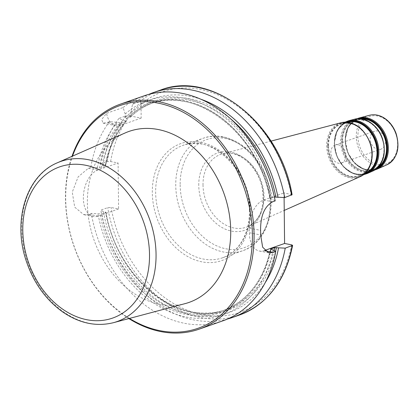 <?xml version="1.0" encoding="UTF-8"?>
<svg xmlns="http://www.w3.org/2000/svg" width="419" height="419" viewBox="0 0 419 419"><rect width="100%" height="100%" fill="white"/><g stroke="black" fill="none" stroke-linecap="round" stroke-linejoin="round"><path stroke-width="0.31" stroke-dasharray="2.1 1.57" d="M338.29 144.801A9.537 7.264 70.7 0 1 345.743 153.522A9.537 7.264 70.7 0 1 341.543 163.001A9.537 7.264 70.7 0 1 331.534 156.402A9.537 7.264 70.7 0 1 335.231 145A9.537 7.264 70.7 0 1 338.29 144.801M377.655 130.995A9.537 7.264 70.7 0 1 385.113 139.71A9.537 7.264 70.7 0 1 380.908 149.19A9.537 7.264 70.7 0 1 370.899 142.596A9.537 7.264 70.7 0 1 374.596 131.194A9.537 7.264 70.7 0 1 377.655 130.995M227.606 318.985A119.2 90.776 70.7 0 1 100.811 210.076L107.72 207.651L111.103 207.515L118.587 208.966L118.106 162.975L110.621 161.524L107.238 161.661L100.33 164.086L102.938 165.694L105.059 166.102L105.295 166.547A109.663 83.512 70.7 0 1 126.234 121.269L125.674 120.766L122.887 120.222L118.975 118.362L125.883 115.937L129.785 115.901L141.166 118.111L141.02 104.237C140.999 102.597 140.506 101.775 139.532 101.77L132.624 104.19L130.676 112.135L130.712 115.534L130 117.362L125.988 118.766L125.244 117.451L125.208 114.052L123.113 107.526L106.526 113.345L101.676 119.52L103.027 123.128L106.929 122.589L109.464 121.699L122.222 122.678L126.397 121.18C115.796 133.179 108.84 148.258 105.525 166.416M292.085 194.725L284.051 192.887L284.103 197.553M141.166 118.111L120.751 125.271A23.841 14.115 -79 0 1 115.969 125.679A23.841 14.115 -79 0 1 106.526 113.345M125.988 118.766A109.663 83.512 70.7 0 1 149.908 103.902L153.914 102.493C145.11 105.598 137.202 110.511 130.194 117.231L130 117.362A109.663 83.512 70.7 0 1 153.914 102.493A109.663 83.512 70.7 0 1 274.188 197.03L274.387 196.977M125.674 120.766A110.857 84.423 70.7 0 0 105.059 166.102L105.295 166.547L101.283 167.951L90.818 167.422A119.2 90.776 70.7 0 1 109.464 121.699M90.818 167.422L88.283 168.312L78.117 176.912L72.267 192.174L74.708 207.148L83.774 214.659L88.765 214.303L91.3 213.412L101.765 213.941L105.777 212.538L105.536 212.093L103.42 211.684L100.811 210.076M222.908 320.828A119.2 90.776 70.7 0 1 91.3 213.412M128.884 318.581A119.2 90.776 70.7 0 1 71.984 156.355M123.113 107.526A119.2 90.776 70.7 0 1 144 95.867M97.47 167.61A113.47 86.414 70.7 0 1 117.42 122.144M102.938 165.694A113.47 86.414 70.7 0 1 122.887 120.222M100.33 164.086A119.2 90.776 70.7 0 1 118.975 118.362M264.646 250.468L264.169 250.635A23.841 14.115 -79 0 1 259.387 251.044A23.841 14.115 -79 0 1 249.347 232.755L249.3 228.156A23.841 14.115 -79 0 1 263.64 200.046L284.051 192.887M275.178 200.905L272.549 199.292L270.423 198.878L270.182 198.433L274.188 197.03M125.244 117.451A110.857 84.423 70.7 0 1 270.423 198.878L270.182 198.433A109.663 83.512 70.7 0 0 149.908 103.902C196.181 85.298 258.528 134.216 269.951 198.7M132.624 104.19A119.2 90.776 70.7 0 1 148.818 94.375M265.279 282.547A113.47 86.414 70.7 0 1 174.393 309.599A113.47 86.414 70.7 0 1 103.42 211.684M274.105 250.51A109.663 83.512 70.7 0 1 226.517 309.458A109.663 83.512 70.7 0 1 105.777 212.538L105.536 212.093A110.857 84.423 70.7 0 0 189.383 312.076A110.857 84.423 70.7 0 0 275.587 251.421M273.083 249.881A113.47 86.414 70.7 0 1 185.659 316.895A113.47 86.414 70.7 0 1 97.952 213.601M118.587 208.966L98.177 216.125A23.841 14.115 -79 0 1 93.395 216.534A23.841 14.115 -79 0 1 83.517 194.364A23.841 14.115 -79 0 1 97.695 170.135L118.106 162.975M125.276 132.896A90.609 69.004 -109.3 0 0 93.94 239.747A90.609 69.004 -109.3 0 0 185.156 303.607M129.45 318.43A118.006 89.865 70.7 0 1 72.518 156.125M125.208 114.052A113.47 86.414 70.7 0 1 272.549 199.292M130.676 112.135A113.47 86.414 70.7 0 1 201 99.293M378.676 166.704A26.046 19.834 70.7 0 1 375.675 168.469A26.046 19.834 70.7 0 1 345.319 140.344A26.046 19.834 70.7 0 1 358.47 119.41A26.046 19.834 70.7 0 1 361.911 118.912M360.586 118.734A26.261 19.997 -109.3 0 0 345.403 140.218A26.261 19.997 -109.3 0 0 356.517 164.604A26.261 19.997 -109.3 0 0 377.755 167.668M342.564 141.213A26.266 20.002 -109.3 0 0 373.182 169.575A26.266 20.002 -109.3 0 0 383.464 143.136A26.266 20.002 -109.3 0 0 363.079 119.913A26.266 20.002 -109.3 0 0 355.831 120.101A26.266 20.002 -109.3 0 0 342.564 141.213M376.199 169.019A26.722 20.348 70.7 0 1 345.225 140.082A26.722 20.348 70.7 0 1 358.533 118.656M342.119 141.261A26.523 20.201 70.7 0 1 362.833 119.745A26.523 20.201 70.7 0 1 384.082 149.405A26.523 20.201 70.7 0 1 363.367 170.915A26.523 20.201 70.7 0 1 342.119 141.261M341.574 141.24A27.015 20.573 -109.3 0 0 363.221 171.444A27.015 20.573 -109.3 0 0 384.317 149.531A27.015 20.573 -109.3 0 0 362.676 119.326A27.015 20.573 -109.3 0 0 341.574 141.24M334.435 143.785A26.916 20.5 70.7 0 1 348.027 122.149C339.416 124.982 334.922 132.168 334.551 143.701C334.058 162.394 352.824 179.646 365.813 172.853A26.916 20.5 70.7 0 1 334.435 143.785M347.047 122.207A27.135 20.662 -109.3 0 0 334.524 143.659A27.135 20.662 -109.3 0 0 365.012 173.419M328.575 145.639A27.387 20.856 -109.3 0 0 360.502 175.21A27.387 20.856 -109.3 0 0 371.218 147.64A27.387 20.856 -109.3 0 0 349.965 123.427A27.387 20.856 -109.3 0 0 342.407 123.621A27.387 20.856 -109.3 0 0 328.575 145.639M364.179 174.152A27.596 21.013 70.7 0 1 334.341 143.523A27.596 21.013 70.7 0 1 345.937 122.154M328.124 145.686A27.649 21.055 70.7 0 1 349.718 123.259A27.649 21.055 70.7 0 1 371.868 154.171A27.649 21.055 70.7 0 1 350.274 176.598A27.649 21.055 70.7 0 1 328.124 145.686M327.585 145.66A28.136 21.427 -109.3 0 0 350.127 177.122A28.136 21.427 -109.3 0 0 372.103 154.302A28.136 21.427 -109.3 0 0 349.561 122.84A28.136 21.427 -109.3 0 0 327.585 145.66M359.114 118.006A27.156 20.678 -109.3 0 0 345.403 139.836A27.156 20.678 -109.3 0 0 377.058 169.161M386.91 164.782A26.282 20.018 70.7 0 1 356.27 136.4A26.282 20.018 70.7 0 1 369.542 115.272M372.774 171.062A27.534 20.971 70.7 0 1 340.673 141.329A27.534 20.971 70.7 0 1 354.579 119.195M348.671 120.745A28.031 21.343 -109.3 0 0 334.519 143.277A28.031 21.343 -109.3 0 0 367.191 173.545M360.089 176.698A28.66 21.825 70.7 0 1 326.684 145.754A28.66 21.825 70.7 0 1 341.155 122.72M203.011 184.858A38.585 29.382 -109.3 0 0 247.985 226.522A38.585 29.382 -109.3 0 0 263.085 187.681A38.585 29.382 -109.3 0 0 233.142 153.564A38.585 29.382 -109.3 0 0 222.494 153.846A38.585 29.382 -109.3 0 0 203.011 184.858M357.899 136.337A25.093 19.112 -109.3 0 0 387.9 163.08A25.093 19.112 -109.3 0 0 387.46 121.159A25.093 19.112 -109.3 0 0 357.899 136.337M249.939 210.715A59.598 45.388 -109.3 0 0 202.188 144.078A59.598 45.388 -109.3 0 0 183.061 145.325A59.598 45.388 -109.3 0 0 159.964 216.586A59.598 45.388 -109.3 0 0 222.52 257.805A59.598 45.388 -109.3 0 0 249.939 210.715M250.368 211.59A61.986 47.206 70.7 0 1 177.357 249.096A61.986 47.206 70.7 0 1 176.273 145.54A61.986 47.206 70.7 0 1 250.368 211.59M222.29 137.023A59.598 45.388 70.7 0 1 268.888 191.509A59.598 45.388 70.7 0 1 242.622 250.751A59.598 45.388 70.7 0 1 175.744 185.36A59.598 45.388 70.7 0 1 203.168 138.27A59.598 45.388 70.7 0 1 222.29 137.023M141.02 104.237A116.817 88.959 70.7 0 1 291.126 194.259M291.655 244.848A116.817 88.959 70.7 0 1 201.549 314.559A116.817 88.959 70.7 0 1 111.103 207.515M110.621 161.524A116.817 88.959 70.7 0 1 129.785 115.901M198.758 185.324A40.957 31.195 70.7 0 1 230.749 152.102A40.957 31.195 70.7 0 1 263.561 197.904A40.957 31.195 70.7 0 1 231.576 231.12A40.957 31.195 70.7 0 1 198.758 185.324M180.154 184.842A57.214 43.571 -109.3 0 0 225.998 248.818A57.214 43.571 -109.3 0 0 270.684 202.414A57.214 43.571 -109.3 0 0 224.841 138.438A57.214 43.571 -109.3 0 0 180.154 184.842M120.751 125.271L106.929 122.589M99.591 168.019A110.857 84.423 70.7 0 1 120.206 122.683M101.283 167.951A109.663 83.512 70.7 0 1 122.222 122.678M107.238 161.661A119.2 90.776 70.7 0 1 125.883 115.937M264.169 250.635L264.939 250.787M263.64 200.046L272.649 201.796M249.3 228.156L260.597 230.35M249.347 232.755L260.644 234.949M239.333 315.067A119.2 90.776 70.7 0 1 107.72 207.651M139.532 101.77A119.2 90.776 70.7 0 1 160.419 90.106M270.637 249.378A109.663 83.512 70.7 0 1 222.505 310.861A109.663 83.512 70.7 0 1 101.765 213.941M270.952 249.467A110.857 84.423 70.7 0 1 185.627 314.37A110.857 84.423 70.7 0 1 100.073 214.009M97.695 170.135L88.283 168.312M98.177 216.125L88.765 214.303M130.712 115.534A110.857 84.423 70.7 0 1 230.581 118.844M113.371 322.709A84.863 64.626 70.7 0 1 27.937 262.902A84.863 64.626 70.7 0 1 57.288 162.823M358.47 119.41C350.137 122.149 345.795 129.099 345.434 140.26C344.957 158.351 363.116 175.037 375.675 168.469L373.182 169.575C384.705 165.138 387.758 144.848 378.656 131.535C372.103 122.191 364.493 118.383 355.831 120.101L358.47 119.41M347.602 122.259L342.407 123.621C351.441 121.829 359.376 125.805 366.211 135.541C375.702 149.426 372.522 170.58 360.502 175.21L365.41 173.031M374.858 169.952L364.499 169.585L354.736 163.326L347.775 152.647L345.172 140.004L348.241 126.852L356.904 118.76M363.493 174.697L353.107 173.576L343.543 166.872L336.797 156.062L334.289 143.445L337.08 130.587L345.062 122.159M270.988 141.124L222.494 153.846C237.872 148.672 259.77 167.333 262.655 190.666C264.389 208.657 259.502 220.609 247.985 226.522L284.234 210.411M249.441 211.108C250.452 171.057 211.427 133.268 183.061 145.325L203.168 138.27C226.7 129.351 256.26 148.719 266.395 177.996C278.007 207.641 267.249 242.837 242.622 250.751L222.52 257.805C228.161 255.815 233.095 252.442 237.322 247.692C245.377 238.332 249.415 226.14 249.441 211.108M341.543 163.001L380.908 149.19M335.231 145L374.596 131.194M115.969 125.679L103.016 123.165M259.387 251.044L268.631 252.835M106.007 212.276C116.393 277.729 179.599 328.381 226.517 309.458L222.505 310.861C247.535 301.282 263.525 280.709 270.48 249.148M93.395 216.534L83.769 214.669"/><path stroke-width="0.63" d="M284.103 197.553L284.585 243.476L291.655 244.848L292.614 245.377L285.224 248.158L274.723 247.619L270.711 249.027L270.952 249.467L273.083 249.881L275.707 251.494A119.2 90.776 70.7 0 1 222.908 320.828L199.234 329.13A119.2 90.776 70.7 0 1 128.884 318.581M275.707 251.494L273.178 252.385L268.631 252.819L262.645 247.194L260.644 234.949A119.2 90.776 -109.3 0 0 260.597 230.35C260.45 215.921 264.468 206.405 272.649 201.796L275.178 200.905A119.2 90.776 70.7 0 0 182.249 93.369A119.2 90.776 70.7 0 0 144 95.867L120.326 104.174A119.2 90.776 70.7 0 1 158.576 101.676A119.2 90.776 70.7 0 1 251.767 210.647A119.2 90.776 70.7 0 1 199.234 329.13M71.984 156.355A119.2 90.776 70.7 0 1 120.326 104.174M284.585 243.476L264.646 250.468M270.637 249.378A109.663 83.512 70.7 0 0 270.711 249.027L270.952 249.467M274.188 197.03L284.695 197.569L292.085 194.725M285.224 248.158A119.2 90.776 70.7 0 1 232.425 317.492A119.2 90.776 70.7 0 1 227.606 318.985M148.818 94.375A119.2 90.776 70.7 0 1 153.511 92.531A119.2 90.776 70.7 0 1 284.695 197.569M278.551 247.964A113.47 86.414 70.7 0 1 265.279 282.547M113.371 322.709L185.156 303.607A90.609 69.004 -109.3 0 0 229.413 214.947A90.609 69.004 -109.3 0 0 158.136 129.508A90.609 69.004 -109.3 0 0 125.276 132.896L57.288 162.823A84.863 64.626 70.7 0 1 88.063 159.649A84.863 64.626 70.7 0 1 156.057 254.537A84.863 64.626 70.7 0 1 113.371 322.709C96.003 326.935 78.94 323.227 62.174 311.579C45.221 299.161 33.143 281.982 25.941 260.042C12.617 220.31 26.423 175.545 57.288 162.823M72.518 156.125A118.006 89.865 70.7 0 1 157.858 103.079A118.006 89.865 70.7 0 1 251.295 253.767A118.006 89.865 70.7 0 1 129.45 318.43M201 99.293A113.47 86.414 70.7 0 1 278.017 197.375M361.911 118.912A26.046 19.834 70.7 0 1 365.656 119.221A26.046 19.834 70.7 0 1 385.344 140.051A26.046 19.834 70.7 0 1 378.676 166.704M377.755 167.668A26.261 19.997 -109.3 0 0 386.019 140.899A26.261 19.997 -109.3 0 0 365.913 118.923A26.261 19.997 -109.3 0 0 360.586 118.734M358.533 118.656A26.722 20.348 70.7 0 1 366.096 118.409A26.722 20.348 70.7 0 1 386.857 142.161A26.722 20.348 70.7 0 1 376.199 169.019M347.602 122.259L348.027 122.149A26.916 20.5 70.7 0 1 355.459 121.955A26.916 20.5 70.7 0 1 376.346 145.754A26.916 20.5 70.7 0 1 365.813 172.853L365.41 173.031M365.012 173.419A27.135 20.662 -109.3 0 0 376.922 146.43A27.135 20.662 -109.3 0 0 355.715 121.651A27.135 20.662 -109.3 0 0 347.047 122.207M345.937 122.154A27.596 21.013 70.7 0 1 355.893 121.143A27.596 21.013 70.7 0 1 377.592 147.127A27.596 21.013 70.7 0 1 364.179 174.152M359.114 118.006L369.542 115.272A26.282 20.018 70.7 0 1 376.796 115.084A26.282 20.018 70.7 0 1 397.196 138.322A26.282 20.018 70.7 0 1 386.91 164.782L377.058 169.161A27.156 20.678 -109.3 0 0 387.685 141.821A27.156 20.678 -109.3 0 0 366.609 117.812A27.156 20.678 -109.3 0 0 359.114 118.006L356.904 118.76M372.774 171.062C383.27 164.929 386.58 154.354 382.694 139.333C378.519 125.632 365.316 116.042 354.579 119.195A27.534 20.971 70.7 0 1 362.178 118.996A27.534 20.971 70.7 0 1 383.547 143.345A27.534 20.971 70.7 0 1 372.774 171.062L367.191 173.545A28.031 21.343 -109.3 0 0 378.163 145.325A28.031 21.343 -109.3 0 0 356.407 120.546A28.031 21.343 -109.3 0 0 348.671 120.745L345.062 122.159M360.089 176.698C370.784 172.309 375.309 156.125 369.94 142.324C363.367 127.418 353.772 120.887 341.155 122.72A28.66 21.825 70.7 0 1 349.064 122.51A28.66 21.825 70.7 0 1 371.307 147.849A28.66 21.825 70.7 0 1 360.089 176.698L284.234 210.411M264.939 250.787L273.178 252.385M292.132 245.733A119.2 90.776 70.7 0 1 239.333 315.067C267.631 304.084 285.391 280.892 292.598 245.487M153.511 92.531L160.419 90.106A119.2 90.776 70.7 0 1 291.598 195.144M276.42 247.55A110.857 84.423 70.7 0 1 275.587 251.421M274.723 247.619A109.663 83.512 70.7 0 1 274.105 250.51M230.581 118.844A110.857 84.423 70.7 0 1 275.891 196.961M149.52 254.778A80.102 61.001 70.7 0 1 55.167 303.246A80.102 61.001 70.7 0 1 53.763 169.417A80.102 61.001 70.7 0 1 149.52 254.778M377.058 169.161L374.858 169.952M354.579 119.195L348.671 120.745M367.191 173.545L363.493 174.697M341.155 122.72L270.988 141.124M369.542 115.272C374.754 114.01 379.907 115.099 384.998 118.535C390.089 122.149 393.813 127.198 396.165 133.687C400.286 148.316 397.202 158.681 386.91 164.782M160.419 90.106C212.365 69.465 280.541 124.181 292.064 194.615M232.425 317.492L239.333 315.067"/></g></svg>
